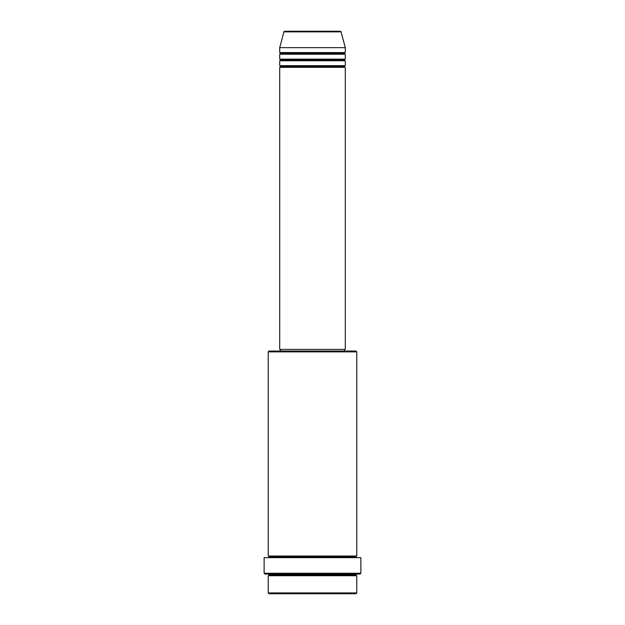 <?xml version="1.0" encoding="UTF-8"?>
<svg xmlns="http://www.w3.org/2000/svg" width="625" height="625" viewBox="0 0 625 625"><rect width="100%" height="100%" fill="white"/><g stroke="black" fill="none" stroke-linecap="round" stroke-linejoin="round"><path stroke-width="0.94" d="M340.273 31.25L284.727 31.25A0.82 0.82 0 0 0 283.93 31.859L341.07 31.859A0.82 0.82 0 0 0 340.273 31.25L284.727 31.25A0.82 0.82 0 0 0 283.93 31.859L279.703 47.648L345.297 47.648L341.07 31.859L283.93 31.859L279.703 47.648L279.703 52.57A0.82 0.82 0 0 1 280.523 53.391A0.82 0.82 0 0 1 279.703 54.211L279.703 59.133A0.82 0.82 0 0 1 280.523 59.945A0.82 0.82 0 0 1 279.703 60.766L279.703 65.688A0.82 0.82 0 0 1 280.523 66.508A0.82 0.82 0 0 1 279.703 67.328L279.703 349.398L345.297 349.398L345.297 67.328A0.82 0.82 0 0 1 344.477 66.508A0.82 0.82 0 0 1 345.297 65.688L345.297 60.766A0.82 0.82 0 0 1 344.477 59.945A0.82 0.82 0 0 1 345.297 59.133L345.297 54.211A0.82 0.82 0 0 1 344.477 53.391A0.82 0.82 0 0 1 345.297 52.57L345.297 47.648L279.703 47.648L279.703 52.57L345.297 52.57A0.82 0.82 0 0 0 344.477 53.391L280.523 53.391A0.82 0.82 0 0 0 279.703 52.57L345.297 52.57L345.297 47.648L341.07 31.859A0.82 0.82 0 0 0 340.273 31.25L340.141 31.25M268.219 592.93L269.039 593.75L355.961 593.75L356.781 592.93L268.219 592.93L356.781 592.93L356.781 575.711A0.82 0.82 0 0 1 355.961 574.891A0.82 0.82 0 0 1 356.781 574.07A0.82 0.82 0 0 0 355.961 574.891L269.039 574.891A0.82 0.82 0 0 1 268.219 575.711L268.219 592.93L268.219 575.711A0.82 0.82 0 0 0 269.039 574.891A0.82 0.82 0 0 0 268.219 574.07A0.82 0.82 0 0 1 269.039 574.891L355.961 574.891A0.82 0.82 0 0 0 356.781 575.711L268.219 575.711L356.781 575.711L356.781 592.93L355.961 593.75L269.039 593.75L268.219 592.93M356.781 351.859L355.961 351.039L269.039 351.039L268.219 351.859L356.781 351.859L268.219 351.859L268.219 556.031A0.82 0.82 0 0 1 269.039 556.852A0.82 0.82 0 0 1 268.219 557.672A0.82 0.82 0 0 0 269.039 556.852L355.961 556.852A0.82 0.82 0 0 1 356.781 556.031L356.781 351.859L356.781 556.031A0.82 0.82 0 0 0 355.961 556.852A0.82 0.82 0 0 0 356.781 557.672A0.82 0.82 0 0 1 355.961 556.852L269.039 556.852A0.82 0.82 0 0 0 268.219 556.031L356.781 556.031L268.219 556.031L268.219 351.859L269.039 351.039L355.961 351.039L356.781 351.859M264.125 573.25L264.945 574.07L360.055 574.07L360.875 573.25L264.125 573.25L360.875 573.25L360.875 557.672L264.125 557.672L264.125 573.25L264.125 557.672L360.875 557.672L360.875 573.25L360.055 574.07L264.945 574.07L264.125 573.25M279.703 65.688L345.297 65.688A0.82 0.82 0 0 0 344.477 66.508L280.523 66.508A0.82 0.82 0 0 0 279.703 65.688L279.703 60.766A0.82 0.82 0 0 0 280.523 59.945A0.82 0.82 0 0 0 279.703 59.133L345.297 59.133A0.82 0.82 0 0 0 344.477 59.945L280.523 59.945L344.477 59.945A0.82 0.82 0 0 0 345.297 60.766L279.703 60.766L345.297 60.766L345.297 65.688L279.703 65.688M345.297 67.328L279.703 67.328A0.82 0.82 0 0 0 280.523 66.508L344.477 66.508A0.82 0.82 0 0 0 345.297 67.328L345.297 349.398L279.703 349.398L279.703 67.328L345.297 67.328M344.477 351.039L344.477 349.398L344.477 351.039M280.523 349.398L280.523 351.039L280.523 349.398M345.297 54.211L279.703 54.211A0.82 0.82 0 0 0 280.523 53.391L344.477 53.391A0.82 0.82 0 0 0 345.297 54.211L345.297 59.133L279.703 59.133L279.703 54.211L345.297 54.211"/></g></svg>
